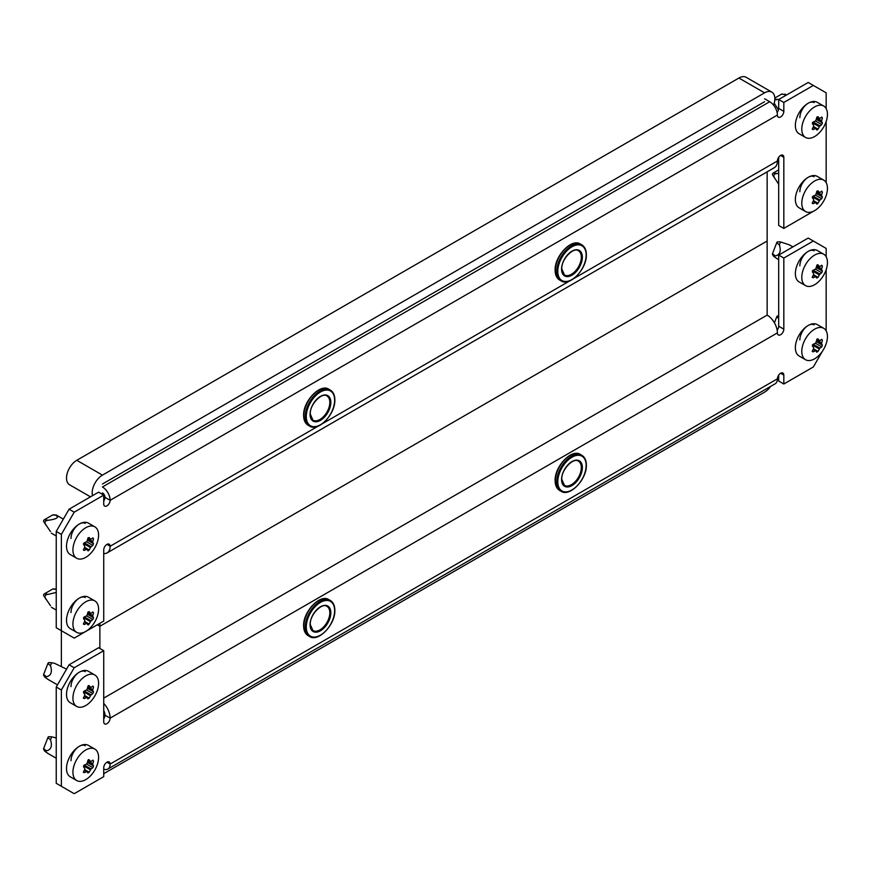 <?xml version="1.0" encoding="UTF-8"?>
<svg xmlns="http://www.w3.org/2000/svg" width="871" height="871" viewBox="0 0 871 871"><rect width="100%" height="100%" fill="white"/><g stroke="black" fill="none" stroke-linecap="round" stroke-linejoin="round"><path stroke-width="1.31" d="M103.725 495.131L74.209 512.17L61.373 534.391L56.245 531.43L69.07 509.197L98.586 492.159L103.725 495.131L103.725 504.015A4.54 2.624 120 0 0 104.662 506.095A4.54 2.624 120 0 0 106.926 505.866A4.54 2.624 120 0 0 110.138 500.313A10.888 6.282 -120 0 0 102.44 486.976L769.703 101.733A10.888 6.282 60 0 1 777.4 115.07A4.54 2.624 120 0 0 778.347 117.15A4.54 2.624 120 0 0 780.612 116.921A4.54 2.624 120 0 0 783.824 111.368L783.824 102.473L813.34 85.434L808.201 82.473L778.685 99.512L778.685 108.396A4.54 2.624 -60 0 1 777.117 112.49M103.725 498.092L104.999 497.352A4.54 2.624 -60 0 1 103.725 501.054M780.612 155.441L783.824 157.303L783.824 228.42L778.685 225.458L778.685 157.303M56.245 531.43L56.245 627.741L74.209 638.116L103.725 621.077L103.725 549.949A4.54 2.624 120 0 1 105.696 545.388A4.54 2.624 120 0 1 109.202 544.168A4.54 2.624 120 0 1 110.138 546.248L318.22 426.115M799.861 191.751A11.791 6.816 -60 0 1 805.011 179.872A11.791 6.816 -60 0 1 814.102 176.715M85.238 523.438A11.791 6.816 120 0 0 76.147 526.596A11.791 6.816 120 0 0 70.997 538.463M85.238 597.517A11.791 6.816 120 0 0 76.147 600.685A11.791 6.816 120 0 0 70.997 612.553M799.861 117.661A11.791 6.816 -60 0 1 805.011 105.794A11.791 6.816 -60 0 1 814.102 102.626M61.373 534.391L61.373 666.163M783.824 157.303A4.54 2.624 120 0 0 782.877 155.223A4.54 2.624 120 0 0 779.382 156.432A4.54 2.624 120 0 0 777.4 161.004A14.513 8.383 60 0 1 774.395 167.646L107.133 552.889A14.513 8.383 -120 0 0 110.138 546.248L106.926 544.397M783.824 228.42L813.394 211.283M826.165 182.692L826.165 121.526M826.165 108.614L826.165 92.838L813.34 85.434M778.685 99.512L783.824 102.473M69.07 509.197L74.209 512.17M103.725 553.531A14.513 8.383 -120 0 0 107.133 552.889M103.725 499.573L104.738 498.985M777.4 115.07L110.138 500.313L104.999 497.352A3.626 2.09 -120 0 0 102.44 492.899M769.703 101.733L764.575 98.771M99.871 648.481L99.871 626.26L97.302 624.779L99.871 626.26L767.144 241.017L99.871 626.26L99.871 623.298M777.172 330.24A4.54 2.624 -60 0 0 778.685 326.211L783.824 329.173A4.54 2.624 120 0 1 781.842 333.745A4.54 2.624 120 0 1 778.347 334.954A4.54 2.624 120 0 1 777.4 332.885A14.513 8.383 60 0 0 767.144 315.106L103.725 698.117L767.144 315.106L767.144 171.837M773.579 105.184A14.513 8.383 120 0 0 771.837 92.119L746.164 77.301A14.513 8.383 120 0 0 738.913 78.031L76.779 460.302A14.513 8.383 120 0 0 66.512 478.081A14.513 8.383 120 0 0 69.517 484.733L90.486 496.84M771.837 92.119A14.513 8.383 120 0 0 764.575 92.838L102.44 475.12A14.513 8.383 120 0 0 92.174 492.899A14.513 8.383 120 0 0 92.5 495.675M764.575 101.733L102.44 484.015M778.685 375.107L778.685 381.041L783.824 384.002L783.824 375.107A4.54 2.624 120 0 0 782.877 373.038A4.54 2.624 120 0 0 780.612 373.256A4.54 2.624 120 0 0 777.4 378.82A10.888 6.282 60 0 1 775.146 383.795L107.884 769.039A10.888 6.282 -120 0 0 110.138 764.063A4.54 2.624 120 0 0 109.202 761.983A4.54 2.624 120 0 0 106.926 762.212A4.54 2.624 120 0 0 103.725 767.765L103.725 776.649L74.209 793.699L61.373 786.284L61.373 689.974L56.245 687.012L56.245 783.323L61.373 786.284M70.997 760.721A11.791 6.816 -60 0 1 79.337 746.284A11.791 6.816 -60 0 1 85.238 745.696M70.997 686.642A11.791 6.816 -60 0 1 79.337 672.194A11.791 6.816 -60 0 1 85.238 671.606M814.102 324.894A11.791 6.816 120 0 0 808.201 325.471A11.791 6.816 120 0 0 799.861 339.919M814.102 250.804A11.791 6.816 120 0 0 808.201 251.392A11.791 6.816 120 0 0 799.861 265.829M56.245 687.012L69.07 664.78L74.209 667.752L61.373 689.974M777.4 332.885L110.138 718.129A4.54 2.624 120 0 1 108.156 722.69A4.54 2.624 120 0 1 104.662 723.91A4.54 2.624 120 0 1 103.725 721.83L103.725 650.702L98.586 647.741L69.07 664.78M103.725 710.496A7.262 4.192 -120 0 1 104.999 715.167A4.54 2.624 -60 0 1 103.725 718.869M778.685 326.211L778.685 255.094L783.824 258.056L813.34 241.017L808.201 238.055L778.685 255.094M783.824 384.002L813.34 366.963L822.322 351.405M824.881 346.963L826.165 343.784M826.165 330.871L826.165 269.705M826.165 256.782L826.165 248.42L813.34 241.017M783.824 329.173L783.824 258.056M103.725 650.702L74.209 667.752M104.999 715.167L110.138 718.129A14.513 8.383 -120 0 0 103.725 703.43M103.725 769.126A10.888 6.282 -120 0 0 107.884 769.039M103.725 773.688L764.575 392.146A14.513 8.383 120 0 0 770.585 386.441M88.45 550.766L87.862 550.744A36.974 7.817 -141.2 0 0 87.122 549.47L86.447 549.416A36.974 21.34 180 0 1 84.193 550.418L83.529 549.47A36.974 29.157 -84.9 0 0 84.781 547.042L84.781 546.15A36.974 7.817 -141.2 0 0 83.529 544.582L84.193 542.862A36.974 21.34 -0 0 0 86.447 541.86L87.122 541.033A36.974 29.157 -84.9 0 0 87.862 538.3L89.19 537.527A36.974 7.817 38.8 0 1 90.453 539.105L91.117 539.16A36.974 21.34 -0 0 0 92.859 537.864L93.524 538.811A36.974 29.157 95.1 0 1 92.783 541.533L92.783 542.426A36.974 7.817 38.8 0 1 93.524 543.7L92.859 545.42A36.974 21.34 180 0 1 91.117 546.716L90.453 547.554A36.974 29.157 95.1 0 1 89.19 549.982L87.862 550.744M94.83 526.824L88.417 523.123A18.149 10.474 120 0 0 74.427 527.978A18.149 10.474 120 0 0 66.512 546.248A18.149 10.474 120 0 0 70.268 554.555L76.681 558.257A18.149 10.474 120 0 0 90.671 553.39A18.149 10.474 120 0 0 98.586 535.132A18.149 10.474 120 0 0 94.83 526.824A18.149 10.474 120 0 0 80.851 531.691A18.149 10.474 120 0 0 72.924 549.949A18.149 10.474 120 0 0 76.681 558.257M87.122 549.47L84.237 548.142M83.366 549.949L84.193 550.418L83.529 549.47M50.485 531.582L43.648 521.489A1.089 0.631 -60 0 1 44.323 519.791L52.761 514.913A1.089 0.631 -60 0 1 53.447 514.99M46.261 525.572C44.094 522.317 44.78 520.542 48.341 520.237C56.277 519.181 59.097 517.548 56.778 515.36C55.679 514.543 55.69 514.805 56.811 516.165M63.343 519.127L56.43 515.131L53.131 514.805M88.113 537.755L91.117 539.16M92.859 537.864L93.524 538.811L92.446 538.191M88.45 624.855L87.862 624.834A36.974 7.817 -141.2 0 0 87.122 623.56L86.447 623.505A36.974 21.34 180 0 1 84.193 624.507L83.529 623.56A36.974 29.157 -84.9 0 0 84.781 621.132L84.781 620.239A36.974 7.817 -141.2 0 0 83.529 618.671L84.193 616.951A36.974 21.34 -0 0 0 86.447 615.949L87.122 615.111A36.974 29.157 -84.9 0 0 87.862 612.389L89.19 611.616A36.974 7.817 38.8 0 1 90.453 613.195L91.117 613.249A36.974 21.34 -0 0 0 92.859 611.943L93.524 612.89A36.974 29.157 95.1 0 1 92.783 615.623L92.783 616.516A36.974 7.817 38.8 0 1 93.524 617.789L92.859 619.499A36.974 21.34 180 0 1 91.117 620.805L90.453 621.633A36.974 29.157 95.1 0 1 89.19 624.061L87.862 624.834M94.83 600.914L88.417 597.212A18.149 10.474 120 0 0 74.427 602.068A18.149 10.474 120 0 0 66.512 620.326A18.149 10.474 120 0 0 70.268 628.644L76.681 632.346A18.149 10.474 120 0 0 90.671 627.479A18.149 10.474 120 0 0 98.586 609.221A18.149 10.474 120 0 0 94.83 600.914A18.149 10.474 120 0 0 80.851 605.77A18.149 10.474 120 0 0 72.924 624.039A18.149 10.474 120 0 0 76.681 632.346M87.122 623.56L84.237 622.221M83.366 624.028L84.193 624.507L83.529 623.56M50.485 605.672L43.648 595.579A1.089 0.631 -60 0 1 44.323 593.88L52.761 589.003A1.089 0.631 -60 0 1 53.447 589.079M56.245 589.123L53.131 588.894M46.261 599.662C44.094 596.406 44.78 594.621 48.341 594.316L56.245 592.454M88.113 611.834L91.117 613.249M92.859 611.943L93.524 612.89L92.446 612.269M817.314 129.964L816.726 129.942A36.974 7.817 -141.2 0 0 815.975 128.668L815.31 128.614A36.974 21.34 180 0 1 813.057 129.616L812.393 128.668A36.974 29.157 -84.9 0 0 813.645 126.241L813.645 125.348A36.974 7.817 -141.2 0 0 812.393 123.78L813.057 122.06A36.974 21.34 -0 0 0 815.31 121.058L815.975 120.22A36.974 29.157 -84.9 0 0 816.726 117.498L818.054 116.725A36.974 7.817 38.8 0 1 819.317 118.304L819.981 118.358A36.974 21.34 -0 0 0 821.723 117.052L822.387 117.999A36.974 29.157 95.1 0 1 821.647 120.731L821.647 121.624A36.974 7.817 38.8 0 1 822.387 122.898L821.723 124.607A36.974 21.34 180 0 1 819.981 125.914L819.317 126.741A36.974 29.157 95.1 0 1 818.054 129.169L816.726 129.942M823.694 106.022L817.27 102.321A18.149 10.474 120 0 0 803.291 107.177A18.149 10.474 120 0 0 795.365 125.446A18.149 10.474 120 0 0 799.132 133.753L805.544 137.455A18.149 10.474 120 0 0 819.524 132.588A18.149 10.474 120 0 0 827.45 114.33A18.149 10.474 120 0 0 823.694 106.022A18.149 10.474 120 0 0 809.703 110.878A18.149 10.474 120 0 0 801.788 129.148A18.149 10.474 120 0 0 805.544 137.455M815.975 128.668L813.1 127.329M812.229 129.137L813.057 129.616L812.393 128.668M778.478 109.833L774.21 103.214M786.284 95.124L785.642 94.558C784.542 93.741 784.553 94.003 785.675 95.353M786.48 95.015L781.995 94.003A1.089 0.631 -60 0 1 782.3 94.188M774.787 99.947L779.295 99.163M816.976 116.943L819.981 118.358M821.723 117.052L822.387 117.999L821.309 117.378M774.82 98.042L781.625 94.112A1.089 0.631 -60 0 1 781.995 94.003M817.314 204.043L816.726 204.032A36.974 7.817 -141.2 0 0 815.975 202.758L815.31 202.693A36.974 21.34 180 0 1 813.057 203.705L812.393 202.758A36.974 29.157 -84.9 0 0 813.645 200.33L813.645 199.437A36.974 7.817 -141.2 0 0 812.393 197.869L813.057 196.149A36.974 21.34 -0 0 0 815.31 195.137L815.975 194.309A36.974 29.157 -84.9 0 0 816.726 191.587L818.054 190.814A36.974 7.817 38.8 0 1 819.317 192.382L819.981 192.447A36.974 21.34 -0 0 0 821.723 191.141L822.387 192.088A36.974 29.157 95.1 0 1 821.647 194.821L821.647 195.703A36.974 7.817 38.8 0 1 822.387 196.977L821.723 198.697A36.974 21.34 180 0 1 819.981 200.003L819.317 200.831A36.974 29.157 95.1 0 1 818.054 203.259L816.726 204.032M823.694 180.112L817.27 176.399A18.149 10.474 120 0 0 803.291 181.266A18.149 10.474 120 0 0 795.365 199.524A18.149 10.474 120 0 0 799.132 207.831L805.544 211.533A18.149 10.474 120 0 0 819.524 206.677A18.149 10.474 120 0 0 827.45 188.419A18.149 10.474 120 0 0 823.694 180.112A18.149 10.474 120 0 0 809.703 184.968A18.149 10.474 120 0 0 801.788 203.226A18.149 10.474 120 0 0 805.544 211.533M815.975 202.758L813.1 201.419M812.229 203.226L813.057 203.705L812.393 202.758M778.685 184.227L772.501 174.777A1.089 0.631 -60 0 1 773.187 173.068L778.685 169.889M775.125 178.86C772.958 175.604 773.644 173.819 777.193 173.514L778.685 173.34M816.976 191.032L819.981 192.447M821.723 191.141L822.387 192.088L821.309 191.468M43.953 749.561A1.089 0.631 -60 0 1 43.648 748.505L47.872 737.628A1.089 0.631 -60 0 1 49.212 736.855M48.341 753.655L44.867 751.303L47.938 750.377C51.389 748.777 52.238 745.26 50.485 739.817L51.629 736.822L56.245 737.933M88.45 759.686L89.19 759.795A36.974 7.817 38.8 0 1 90.453 761.363L91.117 761.417A36.974 21.34 -0 0 0 92.859 760.122L93.524 761.069A36.974 29.157 95.1 0 1 92.783 763.791L92.783 764.684A36.974 7.817 38.8 0 1 93.524 765.957L92.859 767.678A36.974 21.34 180 0 1 91.117 768.984L90.453 769.812A36.974 29.157 95.1 0 1 89.19 772.239L87.862 773.013A36.974 7.817 -141.2 0 0 87.122 771.739L86.447 771.673A36.974 21.34 180 0 1 84.193 772.675L83.529 771.728A36.974 29.157 -84.9 0 0 84.781 769.3L84.781 768.418A36.974 7.817 -141.2 0 0 83.529 766.839L84.193 765.119A36.974 21.34 -0 0 0 86.447 764.117L87.122 763.29A36.974 29.157 -84.9 0 0 87.862 760.557L88.864 759.599M94.83 749.082L88.417 745.38A18.149 10.474 120 0 0 74.427 750.247A18.149 10.474 120 0 0 66.512 768.505A18.149 10.474 120 0 0 70.268 776.812L76.681 780.514A18.149 10.474 120 0 0 90.671 775.658A18.149 10.474 120 0 0 98.586 757.389A18.149 10.474 120 0 0 94.83 749.082A18.149 10.474 120 0 0 80.851 753.948A18.149 10.474 120 0 0 72.924 772.207A18.149 10.474 120 0 0 76.681 780.514M88.113 760.013L91.117 761.417M92.859 760.122L93.524 761.069L92.446 760.448M87.122 771.739L84.237 770.4M83.366 772.207L84.193 772.675L83.529 771.728M43.953 675.471A1.089 0.631 -60 0 1 43.648 674.426L47.872 663.539A1.089 0.631 -60 0 1 49.212 662.766M48.341 679.565L44.867 677.213L47.938 676.288C51.389 674.687 52.238 671.171 50.485 665.727L51.629 662.733L54.633 663.343L66.555 669.146M88.45 685.608L89.19 685.706A36.974 7.817 38.8 0 1 90.453 687.273L91.117 687.339A36.974 21.34 -0 0 0 92.859 686.032L93.524 686.979A36.974 29.157 95.1 0 1 92.783 689.712L92.783 690.594A36.974 7.817 38.8 0 1 93.524 691.868L92.859 693.588A36.974 21.34 180 0 1 91.117 694.895L90.453 695.722A36.974 29.157 95.1 0 1 89.19 698.15L87.862 698.923A36.974 7.817 -141.2 0 0 87.122 697.649L86.447 697.584A36.974 21.34 180 0 1 84.193 698.596L83.529 697.649A36.974 29.157 -84.9 0 0 84.781 695.221L84.781 694.329A36.974 7.817 -141.2 0 0 83.529 692.761L84.193 691.041A36.974 21.34 -0 0 0 86.447 690.028L87.122 689.201A36.974 29.157 -84.9 0 0 87.862 686.479L88.864 685.51M94.83 674.992L88.417 671.291A18.149 10.474 120 0 0 74.427 676.157A18.149 10.474 120 0 0 66.512 694.416A18.149 10.474 120 0 0 70.268 702.723L76.681 706.425A18.149 10.474 120 0 0 90.671 701.569A18.149 10.474 120 0 0 98.586 683.31A18.149 10.474 120 0 0 94.83 674.992A18.149 10.474 120 0 0 80.851 679.859A18.149 10.474 120 0 0 72.924 698.117A18.149 10.474 120 0 0 76.681 706.425M88.113 685.923L91.117 687.339M92.859 686.032L93.524 686.979L92.446 686.359M87.122 697.649L84.237 696.31M83.366 698.117L84.193 698.596L83.529 697.649M817.314 338.884L818.054 338.982A36.974 7.817 38.8 0 1 819.317 340.561L819.981 340.615A36.974 21.34 -0 0 0 821.723 339.309L822.387 340.267A36.974 29.157 95.1 0 1 821.647 342.989L821.647 343.882A36.974 7.817 38.8 0 1 822.387 345.156L821.723 346.876A36.974 21.34 180 0 1 819.981 348.171L819.317 348.999A36.974 29.157 95.1 0 1 818.054 351.438L816.726 352.2A36.974 7.817 -141.2 0 0 815.975 350.926L815.31 350.871A36.974 21.34 180 0 1 813.057 351.873L812.393 350.926A36.974 29.157 -84.9 0 0 813.645 348.498L813.645 347.605A36.974 7.817 -141.2 0 0 812.393 346.037L813.057 344.317A36.974 21.34 -0 0 0 815.31 343.316L815.975 342.488A36.974 29.157 -84.9 0 0 816.726 339.755L817.727 338.797M823.694 328.28L817.27 324.578A18.149 10.474 120 0 0 803.291 329.434A18.149 10.474 120 0 0 795.365 347.703A18.149 10.474 120 0 0 799.132 356.01L805.544 359.712A18.149 10.474 120 0 0 819.524 354.845A18.149 10.474 120 0 0 827.45 336.587A18.149 10.474 120 0 0 823.694 328.28A18.149 10.474 120 0 0 809.703 333.136A18.149 10.474 120 0 0 801.788 351.405A18.149 10.474 120 0 0 805.544 359.712M816.976 339.211L819.981 340.615M821.723 339.309L822.387 340.267L821.309 339.636M777.03 329.488L777.966 328.977M815.975 350.926L813.1 349.598M812.229 351.405L813.057 351.873L812.393 350.926M774.417 322.803L776.736 316.815A1.089 0.631 -60 0 1 778.075 316.053M772.817 254.67A1.089 0.631 -60 0 1 772.512 253.613L776.736 242.737A1.089 0.631 -60 0 1 778.075 241.964M777.193 258.763L773.731 256.412L776.801 255.486C780.253 253.886 781.102 250.369 779.349 244.925L780.492 241.931L789.344 244.838L792.893 246.885M817.314 264.795L818.054 264.904A36.974 7.817 38.8 0 1 819.317 266.472L819.981 266.526A36.974 21.34 -0 0 0 821.723 265.23L822.387 266.178A36.974 29.157 95.1 0 1 821.647 268.899L821.647 269.792A36.974 7.817 38.8 0 1 822.387 271.066L821.723 272.786A36.974 21.34 180 0 1 819.981 274.093L819.317 274.92A36.974 29.157 95.1 0 1 818.054 277.348L816.726 278.121A36.974 7.817 -141.2 0 0 815.975 276.847L815.31 276.782A36.974 21.34 180 0 1 813.057 277.795L812.393 276.836A36.974 29.157 -84.9 0 0 813.645 274.409L813.645 273.527A36.974 7.817 -141.2 0 0 812.393 271.948L813.057 270.228A36.974 21.34 -0 0 0 815.31 269.226L815.975 268.399A36.974 29.157 -84.9 0 0 816.726 265.666L817.727 264.708M823.694 254.19L817.27 250.489A18.149 10.474 120 0 0 803.291 255.355A18.149 10.474 120 0 0 795.365 273.614A18.149 10.474 120 0 0 799.132 281.921L805.544 285.623A18.149 10.474 120 0 0 819.524 280.767A18.149 10.474 120 0 0 827.45 262.498A18.149 10.474 120 0 0 823.694 254.19A18.149 10.474 120 0 0 809.703 259.057A18.149 10.474 120 0 0 801.788 277.316A18.149 10.474 120 0 0 805.544 285.623M816.976 265.122L819.981 266.526M821.723 265.23L822.387 266.178L821.309 265.557M815.975 276.847L813.1 275.508M812.229 277.316L813.057 277.795L812.393 276.836M778.685 108.396L783.824 111.368M322.39 423.709L569.721 280.908M573.891 278.491L777.4 161.004M102.44 475.12L76.779 460.302M764.575 92.838L738.913 78.031M330.327 390.077C333.288 391.896 334.791 395.162 334.845 399.887C335.477 414.063 318.263 432.168 309.553 426.071A20.773 11.998 -60 0 1 305.253 416.556A20.773 11.998 -60 0 1 314.322 395.652A20.773 11.998 -60 0 1 330.327 390.077L328.922 389.272A20.773 11.998 120 0 0 312.907 394.835A20.773 11.998 120 0 0 303.837 415.739A20.773 11.998 120 0 0 308.138 425.255C305.188 423.437 303.685 420.17 303.62 415.445C302.999 401.27 320.212 383.164 328.922 389.272M306.276 416.556A20.055 11.573 120 0 0 320.452 424.743A20.055 11.573 120 0 0 334.638 400.181A20.055 11.573 120 0 0 320.452 392.004A20.055 11.573 120 0 0 306.276 416.556M330.849 402.369A14.698 8.481 -60 0 1 320.452 420.377A14.698 8.481 -60 0 1 310.065 414.378A14.698 8.481 -60 0 1 320.452 396.37A14.698 8.481 -60 0 1 330.849 402.369M312.95 420.181A13.969 8.068 120 0 0 323.718 416.436A13.969 8.068 120 0 0 329.826 402.369A13.969 8.068 120 0 0 326.93 395.978C322.248 391.928 309.673 404.296 310.272 414.073L312.95 420.181M303.837 415.151A20.055 11.573 -60 0 1 318.274 390.448M581.839 244.871C584.789 246.689 586.303 249.955 586.357 254.68C586.989 268.856 569.776 286.962 561.066 280.865A20.773 11.998 -60 0 1 556.754 271.349A20.773 11.998 -60 0 1 565.823 250.445A20.773 11.998 -60 0 1 581.839 244.871L580.424 244.054A20.773 11.998 120 0 0 564.419 249.629A20.773 11.998 120 0 0 555.35 270.533A20.773 11.998 120 0 0 559.65 280.048C556.7 278.23 555.186 274.964 555.132 270.239C554.5 256.063 571.714 237.957 580.424 244.054M557.788 271.349A20.055 11.573 120 0 0 571.964 279.537A20.055 11.573 120 0 0 586.139 254.974A20.055 11.573 120 0 0 571.964 246.787A20.055 11.573 120 0 0 557.788 271.349M582.361 257.163A14.698 8.481 -60 0 1 571.964 275.171A14.698 8.481 -60 0 1 561.566 269.161A14.698 8.481 -60 0 1 571.964 251.164A14.698 8.481 -60 0 1 582.361 257.163M564.462 274.975A13.969 8.068 120 0 0 575.23 271.229A13.969 8.068 120 0 0 581.327 257.163A13.969 8.068 120 0 0 578.442 250.772C573.749 246.722 561.185 259.09 561.784 268.867L564.462 274.975M555.35 269.945A20.055 11.573 -60 0 1 569.776 245.241M106.926 762.212L110.138 764.063L777.4 378.82M780.612 373.256L783.824 375.107M556.754 481.761A20.773 11.998 -60 0 1 565.823 460.846A20.773 11.998 -60 0 1 581.839 455.283C584.789 457.101 586.303 460.367 586.357 465.092C586.989 479.257 569.776 497.374 561.066 491.266A20.773 11.998 -60 0 1 556.754 481.761M586.139 465.386A20.055 11.573 120 0 0 571.964 457.199A20.055 11.573 120 0 0 557.788 481.761A20.055 11.573 120 0 0 571.964 489.948A20.055 11.573 120 0 0 586.139 465.386M555.35 480.346A20.055 11.573 -60 0 1 569.776 455.642M559.65 490.449C556.7 488.642 555.186 485.365 555.132 480.65C554.5 466.475 571.714 448.369 580.424 454.466A20.773 11.998 120 0 0 564.419 460.03A20.773 11.998 120 0 0 555.35 480.944A20.773 11.998 120 0 0 559.65 490.449L561.066 491.266M561.566 479.573A14.698 8.481 -60 0 1 571.964 461.565A14.698 8.481 -60 0 1 582.361 467.575A14.698 8.481 -60 0 1 571.964 485.572A14.698 8.481 -60 0 1 561.566 479.573M581.327 467.575A13.969 8.068 120 0 0 578.442 461.173C573.749 457.123 561.185 469.491 561.784 479.279L564.462 485.376A13.969 8.068 120 0 0 575.23 481.63A13.969 8.068 120 0 0 581.327 467.575M305.253 626.968A20.773 11.998 -60 0 1 314.322 606.053A20.773 11.998 -60 0 1 330.327 600.489C333.288 602.307 334.791 605.574 334.845 610.299C335.477 624.474 318.263 642.58 309.553 636.472A20.773 11.998 -60 0 1 305.253 626.968M334.638 610.593A20.055 11.573 120 0 0 320.452 602.405A20.055 11.573 120 0 0 306.276 626.968A20.055 11.573 120 0 0 320.452 635.155A20.055 11.573 120 0 0 334.638 610.593M303.837 625.552A20.055 11.573 -60 0 1 318.274 600.848M308.138 635.667C305.188 633.848 303.685 630.571 303.62 625.857C302.999 611.682 320.212 593.576 328.922 599.673A20.773 11.998 120 0 0 312.907 605.236A20.773 11.998 120 0 0 303.837 626.151A20.773 11.998 120 0 0 308.138 635.667L309.553 636.472M310.065 624.779A14.698 8.481 -60 0 1 320.452 606.771A14.698 8.481 -60 0 1 330.849 612.781A14.698 8.481 -60 0 1 320.452 630.778A14.698 8.481 -60 0 1 310.065 624.779M329.826 612.781A13.969 8.068 120 0 0 326.93 606.379C322.248 602.329 309.673 614.697 310.272 624.485L312.95 630.582A13.969 8.068 120 0 0 323.718 626.837A13.969 8.068 120 0 0 329.826 612.781M84.367 547.892L86.86 549.329M87.775 538.648L92.783 541.533M92.783 542.426L87.579 539.421M87.372 540.151L93.524 543.7M84.335 542.807L91.117 546.716M92.859 545.42L86.577 541.784M90.453 547.554L83.496 543.537M84.639 547.347L89.19 549.982M56.778 515.36L52.761 514.913M48.341 520.237L44.323 519.791M46 525.159L43.648 521.511M87.013 623.451L84.389 621.938L86.86 623.407M87.775 612.727L92.783 615.623M92.783 616.516L87.579 613.5M87.372 614.229L93.524 617.789M84.335 616.897L91.117 620.805M92.859 619.499L86.577 615.873M90.453 621.633L83.496 617.626M84.639 621.437L89.19 624.061M56.245 589.384L52.761 589.003M48.341 594.316L44.323 593.88M46 599.248L43.648 595.59M815.866 128.56L813.253 127.046L815.724 128.516M816.639 117.835L821.647 120.731M821.647 121.624L816.443 118.608M816.236 119.338L822.387 122.898M813.198 122.005L819.981 125.914M821.723 124.607L815.43 120.982M819.317 126.741L812.36 122.735M813.503 126.545L818.054 129.169M785.642 94.558L781.625 94.112M777.193 99.436L774.831 99.163M815.866 202.649L813.253 201.136L815.724 202.605M816.639 191.925L821.647 194.821M821.647 195.703L816.443 192.698M816.236 193.427L822.387 196.977M813.198 196.084L819.981 200.003M821.723 198.697L815.43 195.071M819.317 200.831L812.36 196.824M813.503 200.635L818.054 203.259M777.193 173.514L773.187 173.068M774.852 178.435L772.512 174.788M46.261 750.704L43.648 748.505M87.775 760.906L92.783 763.791M92.783 764.684L87.579 761.679M87.372 762.408L93.524 765.957M84.335 765.065L91.117 768.984M92.859 767.678L86.577 764.041M90.453 769.812L83.496 765.794M84.639 769.605L89.19 772.239M87.013 771.63L84.389 770.116L86.86 771.586M50.485 739.817L47.872 737.628M46.261 676.615L43.648 674.426M87.775 686.816L92.783 689.712M92.783 690.594L87.579 687.589M87.372 688.319L93.524 691.868M84.335 690.975L91.117 694.895M92.859 693.588L86.577 689.963M90.453 695.722L83.496 691.705M84.639 695.515L89.19 698.15M87.013 697.54L84.389 696.027L86.86 697.497M50.485 665.727L47.872 663.539M816.639 340.093L821.647 342.989M821.647 343.882L816.443 340.877M816.236 341.606L822.387 345.156M813.198 344.263L819.981 348.171M821.723 346.876L815.43 343.239M819.317 348.999L812.36 344.992M813.503 348.803L818.054 351.438M815.866 350.828L813.253 349.315L815.724 350.784M778.685 318.459L776.736 316.815M775.125 255.813L772.512 253.613M816.639 266.014L821.647 268.899M821.647 269.792L816.443 266.787M816.236 267.517L822.387 271.066M813.198 270.173L819.981 274.093M821.723 272.786L815.43 269.15M819.317 274.92L812.36 270.903M813.503 274.713L818.054 277.348M815.866 276.738L813.253 275.225L815.724 276.695M779.349 244.925L776.736 242.737M309.553 426.071L308.138 425.255M561.066 280.865L559.65 280.048M581.839 455.283L580.424 454.466M330.327 600.489L328.922 599.673M51.4 533.183L56.245 535.981M84.389 547.859L87.013 549.372M88.091 537.788L90.584 539.225M51.4 607.272L56.245 610.07M88.091 611.867L90.584 613.315M816.954 116.975L819.448 118.423M816.954 191.065L819.448 192.502M47.35 753.11L56.245 758.238M88.091 760.045L90.584 761.483M43.648 749.387L44.867 751.303M48.907 736.692L51.629 736.822M47.35 679.021L57.475 684.867M88.091 685.956L90.584 687.393M43.648 675.297L44.867 677.213M48.907 662.602L51.629 662.733M816.954 339.233L819.448 340.681M777.77 315.89L778.685 315.933M776.213 258.219L778.685 259.645M816.954 265.154L819.448 266.591M772.501 254.495L773.731 256.412M777.77 241.8L780.492 241.931"/></g></svg>
